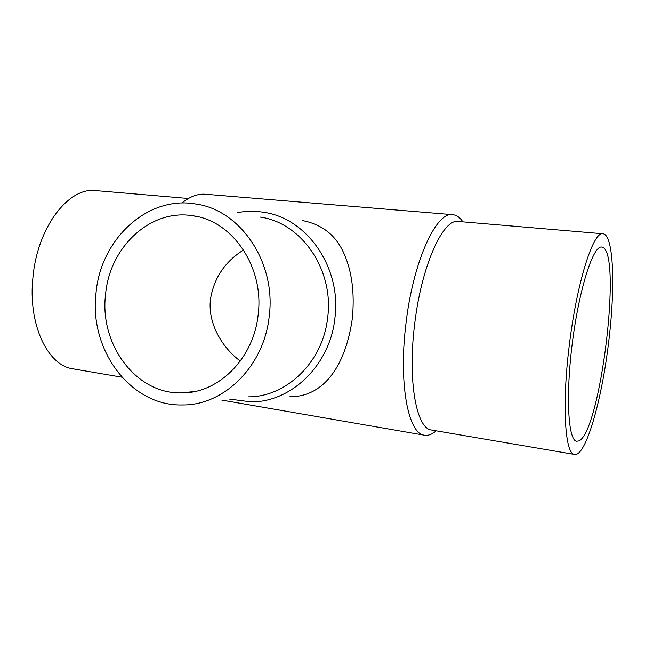 <?xml version="1.0" encoding="UTF-8"?>
<svg xmlns="http://www.w3.org/2000/svg" width="645" height="645" viewBox="0 0 645 645"><rect width="100%" height="100%" fill="white"/><g stroke="black" fill="none" stroke-linecap="round" stroke-linejoin="round"><path stroke-width="0.97" d="M73.715 368.956L72.538 368.755C47.262 365.199 27.638 323.564 33.016 276.665C37.604 226.903 68.741 187.026 95.516 190.589L96.073 190.638M181.89 203.07C189.791 196.636 197.58 193.694 205.239 194.234L205.82 194.282M436.125 430.812C431.997 434.464 427.982 435.907 424.088 435.141C408.293 433.472 398.634 384.041 405.778 325.153C412.655 262.733 435.98 211.536 452.524 214.656C456.41 214.954 459.861 217.357 462.892 221.864M302.11 220.485C321.347 224.21 334.94 234.474 342.914 251.268C351.67 269.36 354.823 291.685 352.372 318.243C345.446 367.287 322.879 397.046 289.823 396.756M431.973 430.102L431.287 429.981C416.533 428.474 407.68 381.638 414.445 325.999C420.967 267.046 442.744 218.486 458.184 221.461L458.506 221.485M569.212 346.018C576.606 283.324 593.223 231.136 602.857 233.772C613.798 234.062 615.548 287.686 608.549 343.019C601.664 401.045 585.547 457.41 574.397 454.411C565.036 453.927 561.835 405.205 569.212 346.018M248.091 396.836C286.445 397.28 323.298 361.748 327.716 317.155C334.021 269.344 301.03 222.404 259.951 217.059M269.263 315.84C276.229 262.144 240.101 209.649 195.475 203.973C147.205 195.491 100.66 239.4 96.049 292.79C88.752 349.421 130.338 406.414 182.374 404.947C224.008 405.632 264.377 365.917 269.263 315.84M229.604 399.118L251.268 401.891C291.588 402.149 330.288 364.772 334.949 317.864C341.592 267.554 306.956 218.163 263.781 212.318C255.065 210.907 246.398 210.988 237.779 212.56M602.527 247.261C622.336 253.533 600.358 432.158 578.863 440.914L576.557 441.261C568.068 440.301 565.552 395.175 572.494 341.745C579.339 288.299 593.182 245.552 601.608 247.051L602.527 247.261M243.568 249.986C225.057 261.507 214.027 277.882 210.488 299.127C207.561 323.089 221.88 347.381 240.311 361.087M105.603 294.064C109.682 247.164 150.374 208.73 192.533 215.736C232.216 220.397 264.345 266.869 258.194 314.373C253.896 358.693 217.994 393.885 180.987 392.918C135.555 393.789 99.193 343.833 105.603 294.064M95.516 190.589L188.421 198.499M205.239 194.234L452.524 214.656M458.184 221.461L602.857 233.772M192.533 215.736L196.967 216.551M180.987 392.918L194.863 391.475M431.287 429.981L574.397 454.411M221.767 400.085L424.088 435.141M72.538 368.755L121.849 377.172"/></g></svg>
